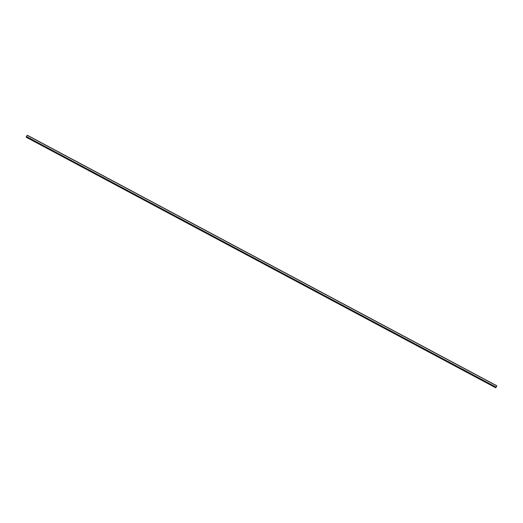 <?xml version="1.0" encoding="UTF-8"?>
<svg xmlns="http://www.w3.org/2000/svg" width="523" height="523" viewBox="0 0 523 523"><rect width="100%" height="100%" fill="white"/><g stroke="black" fill="none" stroke-linecap="round" stroke-linejoin="round"><path stroke-width="0.78" d="M26.268 136.849L27.314 135.248L26.268 136.849M495.699 387.752L26.163 137.203L495.686 387.752L496.778 385.882M26.516 136.771L26.771 136.294L26.516 136.771M26.673 136.666L496.216 387.216M26.359 137.15L495.896 387.7M27.281 135.352L496.824 385.902M27.314 135.248L496.85 385.797"/></g></svg>
